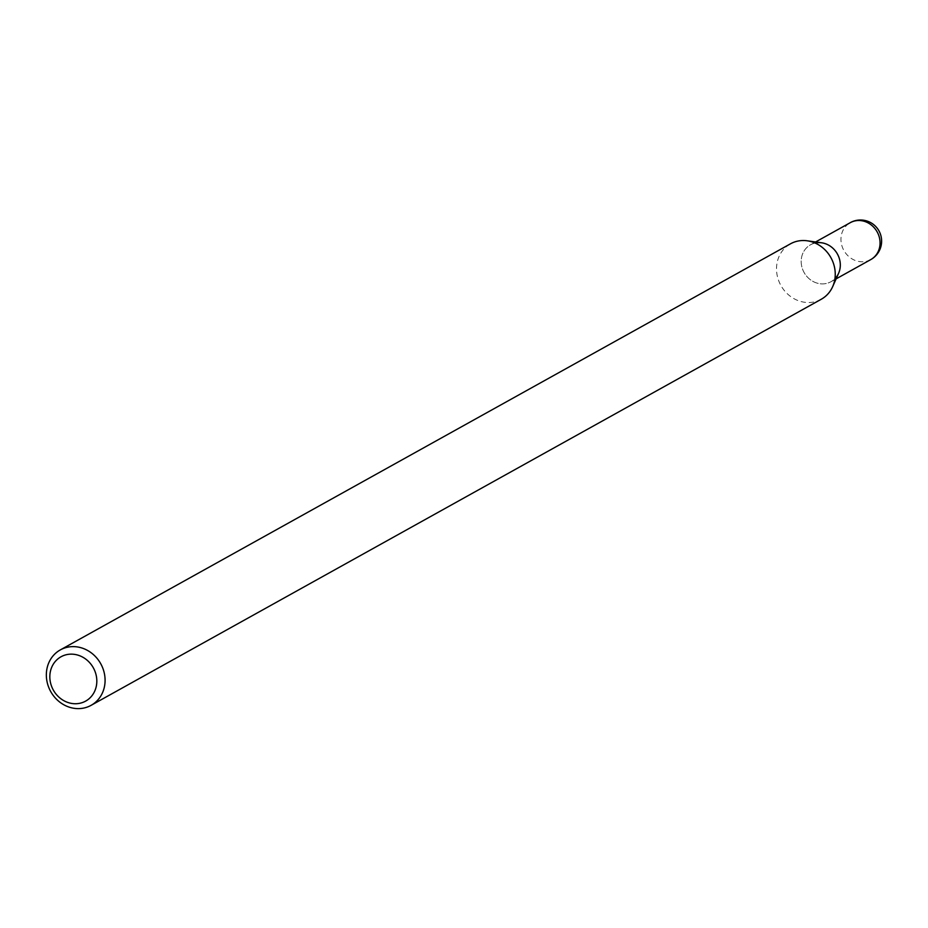 <?xml version="1.0" encoding="UTF-8"?>
<svg xmlns="http://www.w3.org/2000/svg" width="928" height="928" viewBox="0 0 928 928"><rect width="100%" height="100%" fill="white"/><g stroke="black" fill="none" stroke-linecap="round" stroke-linejoin="round"><path stroke-width="0.7" stroke-dasharray="4.64 3.48" d="M821.292 299.234A31.703 28.617 60.9 0 1 790.749 296.612A31.703 28.617 60.9 0 1 776.574 266.87A31.703 28.617 60.9 0 1 790.47 243.82M821.616 242.788A21.112 19.059 -119.1 0 0 801.224 260.153A21.112 19.059 -119.1 0 0 816.048 282.785A21.112 19.059 -119.1 0 0 838.587 273.319M815.097 243.055A21.112 19.059 -119.1 0 0 810.492 244.806A21.112 19.059 -119.1 0 0 801.224 260.153A21.112 19.059 -119.1 0 0 810.678 279.954A21.112 19.059 -119.1 0 0 831.012 281.706A21.112 19.059 -119.1 0 0 834.933 278.713M870.766 259.596A21.112 19.059 60.9 0 1 850.431 257.845A21.112 19.059 60.9 0 1 840.988 238.044A21.112 19.059 60.9 0 1 850.245 222.697M810.492 244.806L815.608 241.964M831.012 281.706L836.128 278.864"/><path stroke-width="1.39" d="M46.4 672.962A31.703 28.617 -119.1 0 0 60.575 702.705A31.703 28.617 -119.1 0 0 91.118 705.326A31.703 28.617 -119.1 0 0 105.026 682.277A31.703 28.617 -119.1 0 0 90.84 652.535A31.703 28.617 -119.1 0 0 60.308 649.913A31.703 28.617 -119.1 0 0 46.4 672.962M96.779 682.672A25.358 22.887 60.9 0 1 71.827 703.459A25.358 22.887 60.9 0 1 49.88 675.224A25.358 22.887 60.9 0 1 74.82 654.426A25.358 22.887 60.9 0 1 96.779 682.672M60.308 649.913L790.47 243.82A31.703 28.617 60.9 0 1 807.186 240.793A31.703 28.617 60.9 0 1 835.188 276.184A31.703 28.617 60.9 0 1 832.671 286.636A31.703 28.617 60.9 0 1 821.292 299.234L91.118 705.326M832.671 286.636L838.587 273.319A21.112 19.059 -119.1 0 0 840.269 266.359A21.112 19.059 -119.1 0 0 821.616 242.788L807.186 240.793M834.933 278.713A21.112 19.059 -119.1 0 0 840.269 266.359A21.112 19.059 -119.1 0 0 815.097 243.055M815.608 241.964L850.245 222.697A21.112 19.059 60.9 0 1 870.58 224.448A21.112 19.059 60.9 0 1 880.022 244.25A21.112 19.059 60.9 0 1 870.766 259.596A21.135 21.135 0 0 0 871.775 223.265A21.135 21.135 0 0 0 850.234 222.674M836.128 278.864L870.766 259.596"/></g></svg>
